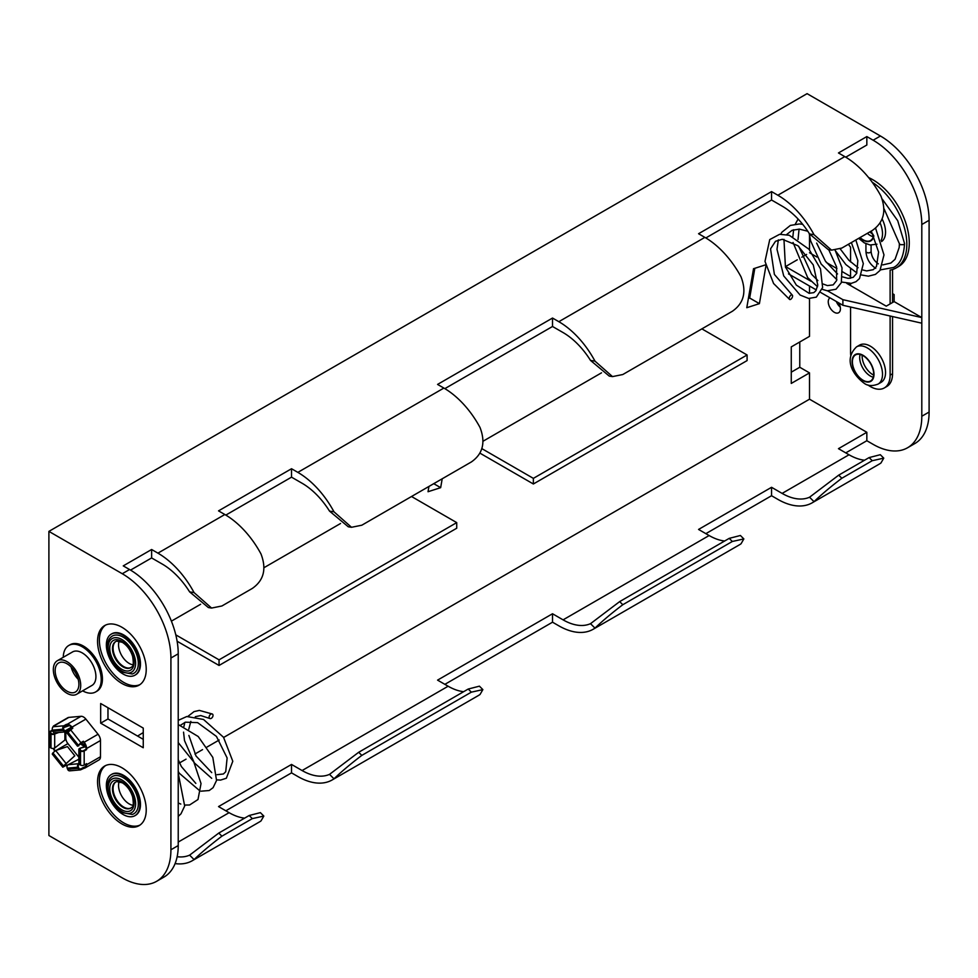 <?xml version="1.0" encoding="UTF-8"?>
<svg xmlns="http://www.w3.org/2000/svg" width="978" height="978" viewBox="0 0 978 978"><rect width="100%" height="100%" fill="white"/><g stroke="black" fill="none" stroke-linecap="round" stroke-linejoin="round"><path stroke-width="1.47" d="M115.893 641.446A15.049 8.692 -120 0 0 113.974 653.597A15.049 8.692 -120 0 0 123.717 666.593A15.049 8.692 -120 0 0 130.942 667.497A15.049 8.692 -120 0 1 123.717 666.593A15.049 8.692 -120 0 1 113.974 653.597A15.049 8.692 -120 0 1 115.893 641.446M129.194 663.426A15.049 8.692 60 0 1 119.218 641.091A15.049 8.692 60 0 0 129.194 663.426A15.049 8.692 60 0 0 132.91 664.808A15.049 8.692 60 0 1 129.194 663.426M123.717 807.07A15.049 8.692 60 0 1 113.974 794.087A15.049 8.692 60 0 1 115.893 781.923A15.049 8.692 -120 0 0 113.974 794.087A15.049 8.692 -120 0 0 123.717 807.07A15.049 8.692 -120 0 0 130.942 807.987A15.049 8.692 60 0 1 123.717 807.07M119.218 781.569A15.049 8.692 -120 0 0 129.194 803.916A15.049 8.692 -120 0 0 132.91 805.285A15.049 8.692 60 0 1 129.194 803.916A15.049 8.692 60 0 1 119.218 781.569M121.895 627.253A34.413 19.866 -120 0 0 104.695 625.553A34.413 19.866 -120 0 0 99.414 653.133A34.413 19.866 -120 0 0 121.895 683.451A34.413 19.866 -120 0 0 139.096 685.15A34.413 19.866 -120 0 0 144.377 657.583A34.413 19.866 -120 0 0 121.895 627.253M105.624 625.064A34.413 19.866 -120 0 0 101.492 652.901A34.413 19.866 -120 0 0 123.717 682.399A34.413 19.866 -120 0 0 139.988 684.588M121.895 823.928A34.413 19.866 60 0 1 99.414 793.61A34.413 19.866 60 0 1 104.695 766.031A34.413 19.866 60 0 1 121.895 767.742A34.413 19.866 60 0 1 144.377 798.06A34.413 19.866 60 0 1 139.096 825.64A34.413 19.866 60 0 1 121.895 823.928M139.988 825.065A34.413 19.866 60 0 1 123.717 822.877A34.413 19.866 60 0 1 101.492 793.39A34.413 19.866 60 0 1 105.624 765.554M872.767 234.133A15.049 8.692 60 0 1 869.797 231.92A15.049 8.692 60 0 0 872.767 234.133A15.049 8.692 60 0 0 873.024 234.268A15.049 8.692 60 0 1 872.767 234.133M862.168 355.185A15.049 8.692 -120 0 0 872.767 374.611A15.049 8.692 -120 0 0 873.647 375.075A15.049 8.692 60 0 1 872.767 374.611A15.049 8.692 60 0 1 862.168 355.185M840.249 307.116A8.606 4.963 60 0 1 836.349 301.517M830.004 297.85A8.606 4.963 -120 0 0 828.721 304.745A8.606 4.963 -120 0 0 834.332 312.312A8.606 4.963 -120 0 0 838.635 312.74A8.606 4.963 -120 0 0 838.659 302.838M827.596 290.845L842.889 299.671L921.802 317.581L921.802 224.512A68.815 39.731 -120 0 0 873.134 140.221L880.432 136.003L807.082 93.656L48.9 531.384L48.9 835.518L122.262 877.877A68.815 39.731 -120 0 0 156.676 881.288A68.815 39.731 -120 0 0 170.918 849.772L178.228 845.567A68.815 39.731 60 0 1 163.974 877.07L156.676 881.288M880.432 136.003A68.815 39.731 60 0 1 929.1 220.294L929.1 412.044A68.815 39.731 60 0 1 914.846 443.547L907.547 447.765A68.815 39.731 -120 0 0 921.802 416.261L921.802 317.581L894.124 301.603L894.124 294.574L892.547 293.657M705.847 237.947L771.556 200.013L771.556 191.59L698.561 233.73L704.869 237.373A68.815 39.731 60 0 1 741.018 276.823C746.752 291.762 743.867 303.253 732.339 311.285L622.803 374.525L612.497 376.603L609.27 376.102L590.516 360.43L594.979 361.126L612.497 376.603M771.556 191.59L777.852 195.233A68.815 39.731 60 0 1 814.014 234.671L831.52 250.148L841.838 248.07L872.254 230.502C883.77 222.471 886.667 210.979 880.921 196.04A68.815 39.731 -120 0 0 844.772 156.602L838.464 152.959L866.838 136.578L873.134 140.221M122.262 573.731L129.561 569.526A68.815 39.731 60 0 1 178.228 653.805L170.918 658.023A68.815 39.731 -120 0 0 122.262 573.731L48.9 531.384M129.561 569.526L123.252 565.883L151.627 549.502L157.923 553.145L224.842 514.514A68.815 39.731 60 0 1 260.992 553.951C266.725 568.903 263.84 580.382 252.324 588.426L221.908 605.981L211.59 608.059L208.375 607.558L189.622 591.886A58.497 33.778 -120 0 0 162.189 564.025L151.627 557.937L130.551 570.101M291.53 468.731L297.838 472.374A68.815 39.731 60 0 1 333.987 511.812L351.505 527.289L348.278 526.787L329.525 511.115A58.497 33.778 60 0 0 302.092 483.254L291.53 477.154L291.53 468.731L218.534 510.871L224.842 514.514M444.856 388.633L552.521 326.481L552.521 318.046L437.569 384.415L443.878 388.058A68.815 39.731 60 0 1 480.027 427.496C485.76 442.447 482.875 453.926 471.347 461.958L361.811 525.21L351.505 527.289M552.521 318.046L558.829 321.689A68.815 39.731 60 0 1 594.979 361.126M814.014 501.665L809.552 497.215L838.708 475.149L841.838 478.254C830.848 486.604 821.569 494.403 814.014 501.665A68.815 39.731 60 0 1 812.266 502.778A68.815 39.731 60 0 1 777.852 499.367L771.556 495.724L705.859 533.658M444.868 684.343L552.521 622.191L558.829 625.822A68.815 39.731 60 0 0 593.23 629.233L739.27 544.917A68.815 39.731 60 0 0 741.018 543.805L743.855 538.927L732.339 541.47L729.221 538.365L740.407 535.492L743.855 538.927M225.832 810.799L291.53 772.865L297.838 776.508A68.815 39.731 60 0 0 332.239 779.918L478.279 695.602A68.815 39.731 60 0 0 480.027 694.49L482.863 689.612L471.347 692.155L468.23 689.038L479.416 686.165L482.863 689.612M907.547 447.765A68.815 39.731 -120 0 1 873.134 444.354L866.838 440.723L845.762 452.887M552.521 326.481L563.083 332.569A58.497 33.778 60 0 1 590.516 360.43M291.53 477.154L225.82 515.088M866.838 136.578L866.838 145.013L845.75 157.177M771.556 200.013L782.119 206.113A58.497 33.778 60 0 1 809.552 233.974L814.014 234.671M771.556 495.724L771.556 487.301L698.561 529.44L709.123 535.541A58.497 33.778 60 0 0 724.625 541.005M771.556 487.301L782.119 493.401L849.026 454.77L838.464 448.67L866.838 432.288L809.515 399.195L223.644 737.449M179.561 762.889L186.04 759.16M194.915 754.026L202.544 749.625M207.03 747.033L219.17 740.028M291.53 772.865L291.53 764.441L218.534 806.581L229.096 812.681A58.497 33.778 60 0 0 244.598 818.146M291.53 764.441L302.092 770.542L448.132 686.226L437.569 680.126L552.521 613.756L563.083 619.856L709.123 535.541M619.673 601.604L622.803 604.722C611.812 613.059 602.534 620.859 594.979 628.12L590.516 623.671L619.673 601.604L729.221 538.365M590.516 623.671A58.497 33.778 60 0 1 563.083 619.856M358.694 752.278L361.811 755.395C350.821 763.745 341.542 771.544 333.987 778.806L329.525 774.356L358.694 752.278L468.23 689.038M329.525 774.356A58.497 33.778 60 0 1 302.092 770.542M463.633 691.69A58.497 33.778 60 0 1 448.132 686.226M622.803 604.722L732.339 541.47M594.979 628.12A68.815 39.731 60 0 1 593.23 629.233M361.811 755.395L471.347 692.155M333.987 778.806A68.815 39.731 60 0 1 332.239 779.918M177.14 856.716A58.497 33.778 -120 0 0 189.622 855.139L218.779 833.06L249.194 815.493L260.38 812.632L263.828 816.068L252.324 818.61L249.194 815.493M263.828 816.068L260.992 820.945A68.815 39.731 60 0 1 259.243 822.058L192.336 860.689A68.815 39.731 -120 0 0 194.072 859.576L189.622 855.139M218.779 833.06L221.908 836.178L252.324 818.61M221.908 836.178C210.918 844.515 201.639 852.315 194.072 859.576M175.099 863.586A68.815 39.731 -120 0 0 192.336 860.689M189.622 591.886L194.072 592.595A68.815 39.731 -120 0 0 157.923 553.145M194.072 592.595L211.59 608.059M866.838 432.288L866.838 440.723M809.515 235.637L809.515 249.842M850.567 276.456L842.571 271.835M836.936 268.571L826.349 262.471M816.911 257.018L813.415 255.001M813.158 254.855L809.515 252.74M754.82 268.302L749.674 298.021L748.39 298.437M809.515 399.195L809.515 372.887L799.772 367.263L799.772 341.982M799.772 367.263L791.263 372.178M171.394 621.152L200.624 604.282M264.182 567.582L340.527 523.511M483.218 441.127L601.519 372.826M809.515 286.016L809.515 293.363M809.515 298.547L809.515 336.359L791.263 346.897L791.263 383.425L809.515 372.887M797.278 259.806L785.566 266.566L785.566 267.361M801.789 257.202L806.605 254.414M765.627 264.83L753.525 268.718L746.789 307.703L759.405 303.645L765.908 266.028M442.203 478.792L440.662 487.667L428.034 491.726L428.951 486.445M411.518 496.506L456.726 522.619L219.048 659.832L175.796 634.856M481.836 448.621L533.365 478.364L747.094 354.977L701.874 328.865M456.726 522.619L456.726 528.23L219.048 665.456L219.048 659.832M177.116 641.238L219.048 665.456M479.843 453.095L533.365 483.988L533.365 478.364M747.094 354.977L747.094 360.589L533.365 483.988M107.971 707.717L107.971 718.964L143.253 739.331M178.228 653.805L178.228 845.567M100.673 723.17L100.673 703.512L143.253 728.097L143.253 747.754L100.673 723.17L107.971 718.964M170.918 658.023L170.918 849.772M151.627 557.937L151.627 549.502M846.826 283.412L886.227 306.163L894.124 301.603M849.185 278.375L850.567 277.581M785.566 266.566L810.896 281.199M848.513 284.39L850.029 283.51M820.811 292.544L842.889 305.283L921.802 323.192M788.476 273.877L816.349 289.965M842.889 305.283L842.889 299.671M749.674 298.021L759.405 303.645M433.743 483.67L440.662 487.667M809.552 497.215A58.497 33.778 60 0 1 782.119 493.401M849.026 454.77A58.497 33.778 -120 0 0 864.54 460.235M869.124 457.582L880.31 454.709L883.757 458.144L872.254 460.699L869.124 457.582L838.708 475.149M812.266 502.778L879.185 464.147A68.815 39.731 -120 0 0 880.921 463.034L883.757 458.156M841.838 478.254L872.254 460.699M831.52 250.148L828.305 249.647L809.552 233.974M552.521 622.191L552.521 613.756M870.334 376.017A15.049 8.692 60 0 1 860.102 354.427A15.049 8.692 -120 0 0 870.334 376.017A15.049 8.692 -120 0 0 873.268 377.239A15.049 8.692 60 0 1 870.334 376.017M870.334 235.539A15.049 8.692 60 0 1 867.364 233.326A15.049 8.692 -120 0 0 870.334 235.539A15.049 8.692 -120 0 0 873.268 236.749A15.049 8.692 60 0 1 870.334 235.539M848.415 244.268A51.614 29.805 -120 0 0 850.567 247.251L850.567 261.945M890.114 303.926L890.114 270.087A51.614 29.805 -120 0 0 896.141 267.948L898.574 266.542A51.614 29.805 -120 0 0 906.496 225.184A51.614 29.805 -120 0 0 872.767 179.695A51.614 29.805 -120 0 0 868.611 177.568M896.141 267.948A51.614 29.805 -120 0 0 904.405 227.801A51.614 29.805 -120 0 0 872.229 182.25M850.567 268.767L850.567 278.253M850.567 283.473L850.567 285.576M850.567 307.031L850.567 352.312A27.959 16.137 -120 0 0 850.726 355.283M867.853 384.929A27.959 16.137 -120 0 0 884.32 387.936L886.753 386.53A27.959 16.137 -120 0 0 892.547 373.73L892.547 316.554M884.32 387.936A27.959 16.137 -120 0 0 890.114 375.136L892.547 373.73M892.547 269.512L892.547 302.52M890.114 316.004L890.114 375.136M80.746 743.989A6.883 3.973 -120 0 0 82.238 745.126A6.883 3.973 -120 0 0 85.502 745.554M81.749 743.072A6.883 3.973 -120 0 0 83.448 744.417A6.883 3.973 -120 0 0 85.306 745.065M72.384 728.39L71.712 727.559A6.027 3.472 -120 0 0 69.585 725.664A6.027 3.472 -120 0 0 67.458 725.101L64.206 726.581A1.724 1.357 84.9 0 0 63.594 728.842L64.047 730.016A1.724 1.357 84.9 0 0 65.881 730.884L66.186 731.666A2.579 2.029 -95.1 0 1 63.448 730.37L62.983 729.197A2.579 2.029 84.9 0 1 63.9 725.786L66.333 724.392L66.638 725.175M83.154 741.789L77.555 746.214L67.017 733.109L72.824 728.133L72.017 727.119A6.883 3.973 -120 0 0 69.585 724.967A6.883 3.973 -120 0 0 67.152 724.319L66.333 724.392M70.392 729.539L80.93 742.644L83.362 741.238L78.228 745.676L83.081 741.703L83.876 742.693A6.027 3.472 -120 0 1 86.003 748.182L86.614 749.613L84.181 751.018L84.181 765.065L86.614 763.659L86.614 764.747L100.477 756.74L100.477 740.517A6.883 3.973 -120 0 0 98.044 734.246L85.881 719.111A6.883 3.973 -120 0 0 83.448 716.96A6.883 3.973 -120 0 0 81.015 716.312L68.851 717.387A6.883 3.973 -120 0 0 67.849 717.705L53.973 725.713A6.883 3.973 -120 0 0 52.8 727.229M212.862 716.312A2.579 1.663 121.3 0 0 212.385 714.038A2.579 1.663 121.3 0 0 209.28 716.189A2.579 1.663 121.3 0 0 209.757 718.475A2.579 1.663 121.3 0 0 212.862 716.312M71.406 727.204L64.951 730.969M63.497 727.656L69.426 725.578M71.932 727.84L66.186 731.666M56.651 732.681L54.071 733.634L54.682 733.989A2.579 1.491 180 0 1 51.027 733.989L50.122 733.463A2.579 1.491 0 0 1 49.365 732.412A2.579 1.491 0 0 1 50.122 731.348L52.409 730.028M49.365 732.412L49.365 746.458A2.579 1.491 0 0 0 50.122 747.51L51.027 748.036A2.579 1.491 180 0 0 54.682 748.036L64.903 740.028L64.903 731.947M58.692 732.498L54.682 733.989L54.682 748.036M52.629 730.603L50.722 731.703A1.724 0.99 0 0 0 50.22 732.412A1.724 0.99 0 0 0 50.722 733.109L51.638 733.634A1.724 0.99 0 0 0 54.071 733.634M74.817 755.774L66.186 763.635L55.648 750.529L67.445 746.593L74.817 755.774L63.448 765.982L52.91 752.877L52.262 754.087L62.8 767.204L63.448 765.982M55.648 750.529L52.91 752.877M79.328 764.344L78.656 763.806A2.579 2.029 84.9 0 0 77.739 767.217L67.201 768.158L67.665 769.331A2.579 2.029 -95.1 0 0 70.392 770.627M78.863 759.246L68.118 764.747A2.579 2.029 84.9 0 0 67.201 768.158M78.876 763.659L68.118 764.747M78.57 744.979L78.656 745.896M80.93 742.644L77.555 746.214M62.8 767.204L66.638 765.04L67.237 765.786M66.333 765.481L67.054 766.361M53.79 748.366A6.027 3.472 -120 0 0 55.196 750.811M53.277 748.451A6.883 3.973 -120 0 0 54.78 751.104M55.648 732.608A2.579 2.029 -95.1 0 1 52.91 731.312L52.457 730.138A2.579 2.029 84.9 0 1 53.362 726.727L54.988 725.395A6.883 3.973 -120 0 0 53.973 725.713M86.614 749.613L86.614 748.525A6.883 3.973 -120 0 0 84.181 742.253L83.362 741.238M85.832 746.654L79.621 748.39A2.579 1.491 0 0 0 78.863 749.441A2.579 1.491 0 0 0 79.621 750.493L79.621 764.539L80.526 765.065A2.579 1.491 180 0 0 84.181 765.065M85.685 746.128L79.621 748.39M78.863 749.441L78.863 763.488A2.579 1.491 0 0 0 79.621 764.539M100.477 756.74A6.883 3.973 60 0 1 99.059 759.894L85.184 767.901A6.883 3.973 60 0 1 84.181 768.207L80.93 769.686A2.579 2.029 -95.1 0 1 78.191 768.39L77.739 767.217M78.961 764.6A1.724 1.357 -95.1 0 0 78.35 766.862L78.802 768.036A1.724 1.357 -95.1 0 0 80.624 768.904L83.876 767.424A6.027 3.472 60 0 0 84.756 767.155A6.027 3.472 60 0 0 86.003 764.405L86.003 764.014M86.003 749.27L83.57 750.664A1.724 0.99 180 0 1 81.137 750.664L80.233 750.138A1.724 0.99 180 0 1 79.719 749.441A1.724 0.99 180 0 1 80.233 748.732L80.233 750.138M65.807 731.825L65.807 738.133A6.027 3.472 -120 0 0 67.934 743.622L78.863 757.204M66.638 765.04L63.472 766.654L65.881 764.062M65.807 725.652L65.807 726.471M86.614 764.747A6.883 3.973 60 0 1 85.184 767.901M83.057 767.498L83.362 768.28M84.181 751.018A2.579 1.491 180 0 1 80.526 751.018L79.621 750.493M882.816 264.891L890.885 263.033L895.09 259.243L899.198 247.471L899.393 243.608L900.151 244.671L903.794 244.671L904.552 243.534L897.718 220.71L882.413 199.292M873.562 235.392A15.049 8.692 60 0 1 870.567 240.49A15.049 8.692 60 0 1 863.036 239.744A15.049 8.692 60 0 1 860.065 237.544M789.417 297.324A2.579 1.308 118.9 0 0 789.637 299.464A2.579 1.308 118.9 0 0 792.376 297.08A2.579 1.308 118.9 0 0 792.156 294.953A2.579 1.308 118.9 0 0 789.417 297.324M881.545 241.59A21.504 12.421 -120 0 0 882.083 218.876M67.03 693.28A19.352 11.174 -120 0 0 76.7 694.246A19.352 11.174 -120 0 0 79.67 678.732A19.352 11.174 -120 0 0 67.03 661.678A19.352 11.174 -120 0 0 57.347 660.712A19.352 11.174 -120 0 0 54.377 676.226A19.352 11.174 -120 0 0 67.03 693.28M76.7 694.246L91.908 685.468A19.352 11.174 -120 0 0 94.878 669.954A19.352 11.174 -120 0 0 82.238 652.901A19.352 11.174 -120 0 0 72.555 651.935L57.347 660.712M71.088 666.959A16.773 9.682 -120 0 0 78.167 679.221M67.03 663.781A16.773 9.682 -120 0 0 58.643 662.95A16.773 9.682 -120 0 0 56.064 676.397A16.773 9.682 -120 0 0 67.03 691.177A16.773 9.682 -120 0 0 75.416 692.008A16.773 9.682 -120 0 0 77.983 678.561A16.773 9.682 -120 0 0 67.03 663.781M82.617 690.835A26.846 15.501 -120 0 0 95.648 691.947A26.846 15.501 -120 0 0 99.768 670.431A26.846 15.501 -120 0 0 82.238 646.788A26.846 15.501 -120 0 0 68.815 645.456A26.846 15.501 -120 0 0 63.264 657.302M95.648 691.947L96.871 691.238A26.846 15.501 -120 0 0 100.991 669.734A26.846 15.501 -120 0 0 83.448 646.079A26.846 15.501 -120 0 0 70.037 644.759L68.815 645.456M116.749 641.128A15.049 8.692 -120 0 0 115.587 641.617A15.049 8.692 -120 0 0 113.277 653.683A15.049 8.692 -120 0 0 123.106 666.947A15.049 8.692 -120 0 0 130.636 667.693A15.049 8.692 -120 0 0 131.651 666.923C133.399 666.727 133.717 663.218 132.629 656.397C130.526 650.015 127.103 645.321 122.336 642.326L116.749 641.128M123.106 674.013A23.704 13.692 -120 0 0 134.964 675.187A23.704 13.692 -120 0 0 138.595 656.189A23.704 13.692 -120 0 0 123.106 635.297A23.704 13.692 -120 0 0 111.26 634.123A23.704 13.692 -120 0 0 107.629 653.121A23.704 13.692 -120 0 0 123.106 674.013M135.27 675.003A23.704 13.692 -120 0 0 135.575 674.832A23.704 13.692 -120 0 0 139.206 655.835A23.704 13.692 -120 0 0 123.717 634.942A23.704 13.692 -120 0 0 111.871 633.768A23.704 13.692 -120 0 0 111.565 633.952M132.201 673.976A21.504 12.421 -120 0 0 137.543 657.46A21.504 12.421 -120 0 0 123.106 637.094A21.504 12.421 -120 0 0 110.917 637.118C102.812 643.903 110.318 665.798 122.336 672.179L132.201 673.976M116.749 781.605A15.049 8.692 -120 0 0 115.587 782.094A15.049 8.692 -120 0 0 113.277 794.16A15.049 8.692 -120 0 0 123.106 807.425A15.049 8.692 -120 0 0 130.636 808.17A15.049 8.692 -120 0 0 131.651 807.4C133.399 807.205 133.717 803.696 132.629 796.874C130.526 790.493 127.103 785.799 122.336 782.803L116.749 781.605M123.106 814.491A23.704 13.692 -120 0 0 134.964 815.664A23.704 13.692 -120 0 0 138.595 796.667A23.704 13.692 -120 0 0 123.106 775.774A23.704 13.692 -120 0 0 111.26 774.6A23.704 13.692 -120 0 0 107.629 793.598A23.704 13.692 -120 0 0 123.106 814.491M135.27 815.481A23.704 13.692 -120 0 0 135.575 815.31A23.704 13.692 -120 0 0 139.206 796.312A23.704 13.692 -120 0 0 123.717 775.42A23.704 13.692 -120 0 0 111.871 774.246A23.704 13.692 -120 0 0 111.565 774.429M132.201 814.454A21.504 12.421 -120 0 0 137.543 797.938A21.504 12.421 -120 0 0 123.106 777.571A21.504 12.421 -120 0 0 110.917 777.596C102.812 784.38 110.318 806.275 122.336 812.657L132.201 814.454M863.036 380.234A15.049 8.692 60 0 1 853.207 366.958A15.049 8.692 60 0 1 855.518 354.904A15.049 8.692 60 0 1 863.036 355.65A15.049 8.692 60 0 1 872.877 368.914A15.049 8.692 60 0 1 870.567 380.98A15.049 8.692 60 0 1 863.036 380.234M881.092 382.349A21.504 12.421 -120 0 0 884.393 365.112A21.504 12.421 -120 0 0 870.334 346.163A21.504 12.421 -120 0 0 859.589 345.1L856.545 346.86A21.504 12.421 60 0 1 867.303 347.923A21.504 12.421 60 0 1 881.349 366.872A21.504 12.421 60 0 1 878.048 384.109L881.092 382.349M777.852 195.233L844.772 156.602M297.838 472.374L443.878 388.058M558.829 321.689L704.869 237.373M178.228 842.058L229.096 812.681M929.1 220.294L921.802 224.512M921.802 416.261L929.1 412.044M329.525 511.115L333.987 511.812M67.152 724.319L81.015 716.312M86.614 748.525L100.477 740.517M84.181 742.253L98.044 734.246M72.017 727.119L85.881 719.111M54.988 725.395L68.851 717.387M53.362 726.727L63.9 725.786M83.876 767.424L85.441 766.532M80.624 768.904L79.695 768.989M56.406 750.273L67.934 743.622M64.903 738.659L65.807 738.133M50.722 733.109L50.722 731.703M80.526 751.018L80.526 765.065M67.665 731.899L78.191 745.004M67.201 732.546L77.739 745.652M52.457 730.138L62.983 729.197M52.91 731.312L63.448 730.37M50.122 747.51L50.122 733.463M51.027 748.036L51.027 733.989M62.983 766.63L52.457 753.525M78.191 768.39L67.665 769.331M875.738 268.351C869.735 264.268 866.471 258.608 865.933 251.37A2.579 1.491 0 0 0 866.691 252.422A2.579 1.491 0 0 0 870.334 252.422A2.579 1.491 0 0 0 871.092 251.37C871.581 256.639 873.99 260.82 878.317 263.877M859.821 237.678A15.489 8.936 -120 0 0 863.036 240.099A15.489 8.936 -120 0 0 873.819 235.93M880.053 222.801A21.504 12.421 60 0 1 881.117 240.307M121.895 641.336A17.164 9.902 60 0 1 134.035 662.363A17.164 9.902 60 0 1 121.895 669.368A17.164 9.902 60 0 1 109.756 648.353A17.164 9.902 60 0 1 121.895 641.336M121.895 671.189A19.401 11.198 -120 0 0 135.612 663.267A19.401 11.198 -120 0 0 121.895 639.514A19.401 11.198 -120 0 0 108.179 647.436A19.401 11.198 -120 0 0 121.895 671.189M121.895 781.825A17.164 9.902 60 0 1 134.035 802.84A17.164 9.902 60 0 1 121.895 809.845A17.164 9.902 60 0 1 109.756 788.83A17.164 9.902 60 0 1 121.895 781.825M121.895 811.679A19.401 11.198 -120 0 0 135.612 803.757A19.401 11.198 -120 0 0 121.895 779.992A19.401 11.198 -120 0 0 108.179 787.913A19.401 11.198 -120 0 0 121.895 811.679M863.036 380.576A15.489 8.936 -120 0 0 873.99 374.256A15.489 8.936 -120 0 0 863.036 355.295A15.489 8.936 -120 0 0 852.095 361.615A15.489 8.936 -120 0 0 863.036 380.576M178.228 773.329L184.683 806.019L180.954 813.855L178.228 816.373M137.568 736.043L143.253 732.583M178.228 742.583L193.827 762.021L201.028 783.561L197.996 799.515L189.598 804.992L184.879 805.065M180.796 804.063L178.228 802.999M178.228 724.539L198.216 736.52L212.813 757.4L216.554 780.456L213.082 787.693L209.219 790.53L200.955 791.19M199.952 790.945L179.365 773.305L178.228 771.459M178.228 720.37L186.786 716.519L203.51 719.466L223.534 737.29L232.788 761.263L226.358 778.231L220.6 780.077L216.664 779.857M211.688 778.317L194.28 762.828L184.5 740.566L183.558 732.143M183.901 726.581L184.854 722.387M187.947 716.361L194.06 711.593L199.341 710.407L212.385 714.038M195.832 783.402L181.346 766.52L178.228 759.674M180.514 725.236L185.392 722.18L197.605 722.632L216.456 736.434L227.128 757.962L225.722 771.752L223.424 773.977L217.043 774.686M211.737 772.608L196.028 756.018L188.888 735.432M188.791 729.185L190.832 721.385M195.307 716.703L200.759 715.554L209.757 718.475M54.964 732.828L65.502 731.886M80.245 769.906L69.719 770.847M880.42 269.879L893.464 267.507C900.053 264.402 903.745 256.444 904.552 243.608M835.041 250.27L845.897 264.586L856.85 272.935M861.581 275.001L868.427 276.175L875.457 274.39L879.98 270.466L883.99 254.916L875.567 228.106M809.161 233.351L810.664 240.955L821.117 263.974L836.887 279.72M841.545 282.043L851.276 283.375L856.019 281.676L859.515 278.534L863.33 263.644L855.836 239.989M798.097 219.048L795.31 224.121M793.623 229.744L792.865 236.627M793.048 242.483L807.669 277.618L817.535 286.725M822.18 289.292L827.278 290.796L836.007 289.231L841.312 282.703L842.034 267.862L835.163 250.258M802.693 224.317L799.417 223.95L790.346 225.429L781.948 232.177L780.688 234.194M778.354 239.867L776.997 249.317L783.72 275.918L800.138 295.063L808.659 298.449L816.337 297.129L822.62 287.532L820.493 268.864L808.989 249.231L789.27 235.258L779.625 234.304L769.747 239.573L764.992 261.383L773.586 283.51L789.637 299.464M871.092 251.37L871.092 245.111M858.684 238.339L864.283 242.862L870.078 244.989L876.96 244.182M865.933 251.37L865.933 243.705M899.393 243.693L884.136 208.95M840.224 248.901L848.855 260.246L858.109 267.727M862.999 270.038L866.655 270.918L873.268 269.683L876.459 266.505L878.599 252.055L871.312 231.052M816.642 243.082L825.408 261.126L837.535 273.962M842.596 276.896L848.085 278.351L853.183 277.361L856.642 273.412L857.853 260.637L851.373 242.556M801.642 223.045L801.031 224.084M799.075 229.096L798.024 239.488M798.769 246.395L811.618 274.305L817.865 280.576M823.048 283.999L827.425 285.588L833.195 284.879L836.606 280.564L836.581 266.957L828.733 249.708M807.779 231.236L799.381 229.121L792.094 230.307L786.605 234.573M783.965 239.365L785.432 267.018L796.349 285.111L809.038 293.29L813.794 292.642L815.774 290.857L817.791 285.124L813.268 264.928L797.901 245.71L782.302 239.28L775.517 241.273L770.542 248.852L774.393 274.415L792.156 294.953M134.964 675.187L135.575 674.832M111.26 634.123L111.871 633.768M134.964 815.664L135.575 815.31M111.26 774.6L111.871 774.246M856.545 346.86C842.523 360.417 854.576 376.249 864.283 383.339C867.804 385.98 872.388 386.237 878.048 384.109"/></g></svg>
